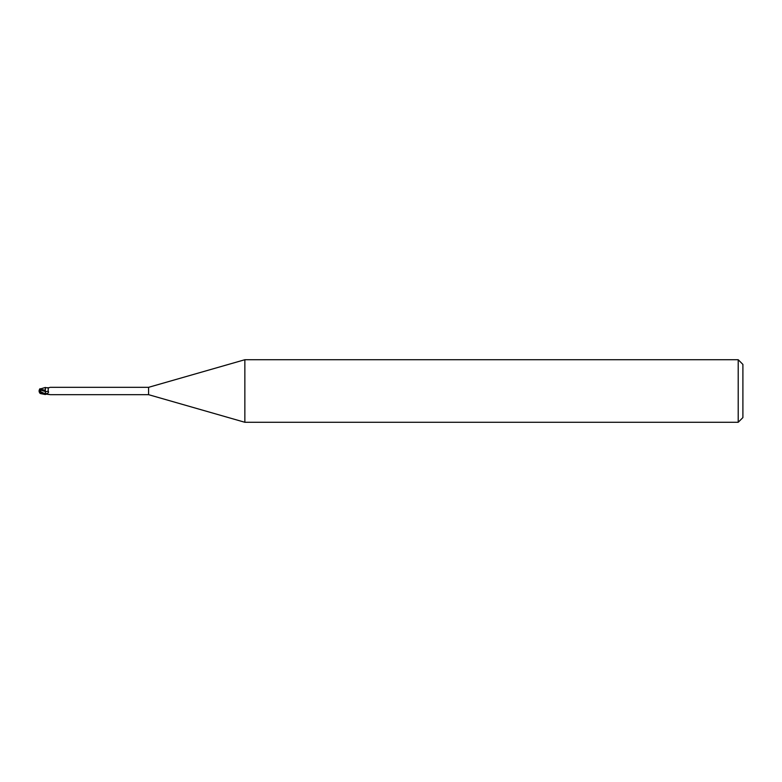 <?xml version="1.0" encoding="UTF-8"?>
<svg xmlns="http://www.w3.org/2000/svg" width="782" height="782" viewBox="0 0 782 782"><rect width="100%" height="100%" fill="white"/><g stroke="black" fill="none" stroke-linecap="round" stroke-linejoin="round"><path stroke-width="1.17" d="M244.854 422.28L148.58 394.675L148.58 387.325L244.854 359.72L738.208 359.72L742.9 364.412L742.9 417.588L738.208 422.28L244.854 422.28L244.854 359.72M738.208 422.28L738.208 359.72M43.01 393.747L45.356 394.539L45.356 393.933L46.783 393.61C48.494 392.945 48.943 392.095 48.142 391.059L48.279 387.989L49.921 387.393M45.356 390.296L45.366 394.245L45.288 390.257L39.833 389.113L45.356 387.461L45.356 390.668M148.58 394.675L50.41 394.675M50.41 387.325L148.58 387.325M50.136 394.627L45.952 394.148M49.921 394.607L48.631 394.275M45.356 394.05L40.801 391.782L45.356 393.933M45.356 394.236L45.356 390.238M45.835 387.784L48.631 387.725M47.722 387.94A4.242 3.02 -151.5 0 0 48.298 387.97L45.473 387.569M40.801 391.782L39.687 389.856L45.356 391.499A4.252 3.03 -151.5 0 0 48.142 391.059M39.98 393.278L42.336 393.268M39.608 392.672A3.783 3.05 25 0 1 39.1 391A3.783 3.05 155 0 1 39.687 389.201L39.833 389.192M39.1 391L43.46 393.923M42.336 393.688L44.369 394.099M39.823 389.886L39.833 389.104M39.687 389.856L39.687 389.084M45.356 393.571A5.875 4.184 -151.5 0 0 46.783 393.61M43.01 393.639L43.01 393.141M46.431 394.02L45.473 394.431M40.508 393.581L45.356 394.529M39.217 391.186A3.773 3.773 0 0 0 40.019 393.326M40.019 388.674A3.773 3.773 0 0 0 39.608 389.328"/></g></svg>
